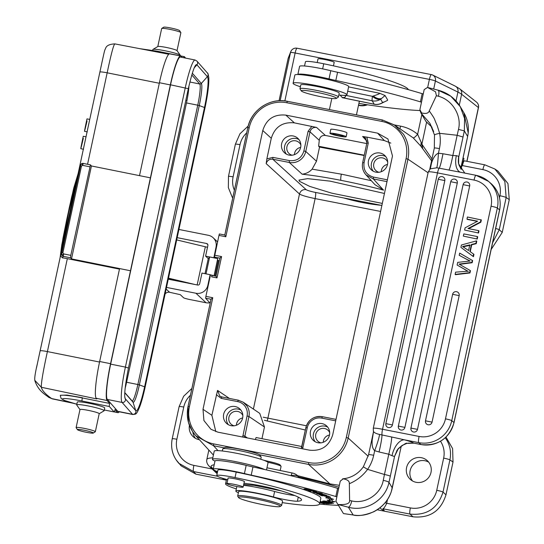<?xml version="1.0" encoding="UTF-8"?>
<svg xmlns="http://www.w3.org/2000/svg" width="544" height="544" viewBox="0 0 544 544"><rect width="100%" height="100%" fill="white"/><g stroke="black" fill="none" stroke-linecap="round" stroke-linejoin="round"><path stroke-width="0.82" d="M36.543 367.601L60.52 255.741A512.536 49.538 12.1 0 1 61.642 253.694L61.907 252.702L62.88 252.81L63.594 253.905L63.369 256.36A510.292 49.32 12.1 0 0 62.431 257.87L60.52 255.741M80.498 165.974L81.233 164.091L81.988 163.86L82.579 165.349L81.478 166.083L80.498 165.974L61.907 252.702M90.42 164.873L83.266 163.418A2.244 2.244 0 0 0 81.104 164.172L81.104 164.172A2.244 2.23 -139.9 0 0 80.628 165.145L80.628 165.145A512.536 49.538 -167.9 0 0 79.506 167.192L102.428 60.228C104.965 48.715 104.604 50.653 105.679 48.164C106.522 45.608 109.548 44.18 114.757 43.887M48.518 397.174L52.251 398.847M40.134 350.853A8.425 0.816 12.1 0 1 47.403 351.594C43.119 371.198 41.092 383.092 41.337 387.274L34.843 380.392M119.462 269.117L67.327 258.665A8.425 0.816 -167.9 0 0 62.431 257.87M107.114 400.561L96.213 398.262A33.606 4.318 101.4 0 1 99.654 361.502L119.578 268.58L130.485 270.762L71.509 258.896L70.557 257.808L63.369 256.36A2.244 2.23 40.1 0 1 61.642 253.694L62.404 255.204L63.594 253.905L70.788 255.354L90.454 164.866L91.433 165.968L150.409 177.84L110.561 363.691A33.701 4.332 -78.6 0 0 107.114 400.561L109.65 403.444L82.348 397.95L109.65 403.444A2.808 0.36 -78.6 0 0 109.364 406.518L114.138 411.944A2.808 0.36 -78.6 0 0 114.165 411.964A2.808 0.36 -78.6 0 0 115.022 409.55L117.558 412.434A33.701 4.332 -78.6 0 0 117.932 412.672A33.701 4.332 -78.6 0 0 119.252 411.788M79.506 167.192L81.104 164.172A2.244 2.23 -139.9 0 1 83.232 163.424M114.913 44.064C113.852 43.758 111.268 53.339 107.168 72.814L87.557 164.288M168.49 278.168L194.718 284.451M180.798 281.69L168.368 278.712M207.488 247.316A8.425 0.816 -167.9 0 0 205.346 246.772L176.691 239.904M210.168 303.192L205.605 298.187L205.89 296.371L212.765 297.724L189.407 406.667A32.008 31.368 130.6 0 0 213.656 443.897L308.693 462.563L308.598 464.42L259.57 454.791M210.467 275.006L210.127 274.686L207.842 285.342A10.112 9.935 133.2 0 1 195.942 293.243L166.505 287.409M165.09 294.018A4.495 4.413 133.2 0 1 169.578 292.271L180.295 294.678L183.539 297.731A5.617 0.544 12.1 0 0 189.734 299.52L206.06 302.756A10.112 9.935 -46.8 0 0 209.794 302.784M168.266 279.208L197.696 285.042A1.686 1.659 -46.8 0 0 199.682 283.723L201.967 273.068L206.026 273.87L209.658 256.924L208.243 258.604L205.598 256.122L207.883 245.46A1.686 1.659 -46.8 0 0 206.604 243.501L177.174 237.66M205.013 273.673L208.243 258.604M178.928 229.466L208.359 235.3A10.112 9.935 133.2 0 1 216.043 247.078L213.846 257.822L205.598 256.122M219.286 260.651L218.253 260.651L214.975 275.951M218.253 260.651L217.464 259.91M215.648 258.203L214.424 257.054L219.83 258.114L221.585 256.584L217.008 277.902L211.636 276.842L211.983 275.203L210.487 274.91L205.89 296.371M211.636 276.842L212.214 275.407L215.968 276.155L219.858 258.121L215.988 276.155L211.983 275.203M218.96 235.409L219.375 233.954L224.788 235.008L225.828 236.762L218.96 235.409L214.424 257.054M377.59 133.144L387.94 138.958L392.482 155.999L332.717 434.785C329.1 446.189 321.402 451.316 309.618 450.187L217.899 432.167L210.929 429.27L203.925 420.553L203.007 409.306L262.772 130.519C266.39 119.122 274.088 113.988 285.865 115.124L377.59 133.144L384.35 140.556L390.83 143.126M210.215 274.768L213.962 275.754M210.127 274.686L206.026 273.87M209.658 256.924L213.758 257.74M214.098 275.59L217.729 258.652L213.846 257.822M218.368 260.467L215.043 275.964M215.988 276.155L217.008 277.902M188.04 406.511L211.024 299.2L188.013 406.531L189.407 406.667M211.031 299.254L212.765 297.724M188.455 422.396L188.013 406.531C185.912 417.676 188.544 427.462 195.908 435.887L192.678 431.752A33.701 33.062 137.6 0 1 192.494 431.467L188.455 422.396M224.352 447.868L213.554 445.747L195.908 435.887M368.206 456.28L348.18 438.022L407.959 159.174C409.754 150.151 408.238 141.794 403.396 134.116L394.386 124.95L382.412 119.979L381.834 121.414A32.008 31.368 130.6 0 1 406.082 158.637L346.304 437.485L348.18 438.022C346.12 446.991 341.285 454.097 333.683 459.333C325.924 464.345 317.56 466.045 308.598 464.42L329.956 483.902L339.354 485.309M394.611 125.106L382.412 119.979L287.395 101.32C278.528 99.708 270.246 101.354 262.541 106.25A33.701 33.17 128.4 0 0 262.092 106.542C254.606 111.778 249.846 118.837 247.812 127.711L249.186 127.82L225.828 236.762M232.308 197.39L228.364 187.68L228.466 176.426A5.617 0.544 -167.9 0 1 233.111 176.868A22.46 22.012 130.6 0 0 234.376 190.257M460.992 169.123L463.576 160.222L462.427 165.594L482.882 169.612A22.46 22.012 130.6 0 1 499.902 195.738A5.617 0.544 12.1 0 1 506.158 197.52L504.846 181.465L494.843 168.994L497.957 171.095L507.953 183.552L509.266 199.621L502.234 232.424L491.157 249.478M387.498 499.494L386.628 503.567C384.771 507.192 383.5 508.919 382.813 508.742C384.336 510.639 384.73 511.428 383.996 511.102L377.23 509.776M297.595 475.674L329.956 483.902M222.278 478.169L224.903 479.849L226.358 480.134M431.004 472.41A12.634 12.383 -49.4 0 0 427.02 460.414A12.634 12.383 -49.4 0 0 406.586 467.609A12.634 12.383 -49.4 0 0 410.57 479.604A12.634 12.383 -49.4 0 0 431.004 472.41M443.652 458.116A5.617 0.544 12.1 0 1 449.908 459.898C451.404 452.377 450.133 445.414 446.107 439.015L445.264 437.798M446.019 437.097L452.615 448.616L453.016 461.999L445.985 494.802C440.817 511.088 429.821 518.418 412.991 516.8L383.996 511.102L379.896 507.858M223.523 478.55L224.903 479.849L195.908 474.15L181.118 465.841L176.066 459.775M195.425 438.314A12.634 12.383 130.6 0 1 192.868 432.038M412.502 480.957A12.634 12.383 130.6 0 1 428.658 462.121M445.985 494.802L443.006 492.089C437.832 508.368 426.836 515.698 410.02 514.087L382.813 508.742M212.112 468.962L193.882 465.378A5.617 0.979 101.1 0 0 193.542 471.56L178.745 463.243M189.421 425.388A12.634 12.383 -49.4 0 0 199.403 439.722M264.384 420.281L305.34 430.039M264.466 426.999L259.753 413.372L243.284 402.247L247.037 406.062C249.057 409.265 249.689 412.746 248.941 416.507L264.466 426.999L261.956 438.688M343.76 197.968L381.099 205.292C369.022 204.122 356.578 201.681 343.76 197.968L315.452 192.42A8.425 0.959 12.3 0 1 306.082 189.604L272.768 159.222C269.402 158.902 267.206 160.371 266.172 163.622L299.492 194.011C300.512 190.781 302.709 189.312 306.082 189.604M382.316 203.415L331.854 193.195L309.692 186.388L299.547 181.349L298.948 180.105L307.625 178.636L330.106 181.138L384.452 193.467M364.181 155.509L319.532 147.084L316.492 161.248L305.769 151.463C304.905 155.203 302.892 158.161 299.724 160.337C296.494 162.425 293.012 163.132 289.279 162.459L302.144 174.196C306.211 173.726 309.536 172.04 312.127 169.143L341.346 174.168A83.042 8.024 12.1 0 1 342.958 174.481L371.328 180.703M316.492 161.248L312.127 169.143M303.892 150.912L308.094 131.342L309.985 131.832L305.769 151.463L303.892 150.933C301.634 158.08 296.8 161.31 289.374 160.602L272.891 157.372L266.859 158.896L266.172 163.622M253.388 409.074L299.492 194.011C301.662 195.364 306.87 196.894 315.119 198.594C315.772 195.289 315.88 193.229 315.452 192.42M263.18 417.194L306.401 425.768M221.762 396.93L219.817 396.107L217.552 390.408L211.888 415.303L215.805 431.63M219.81 396.114L221.782 396.93L221.204 398.364L216.308 394.692M243.284 402.247L238.286 400.173L237.701 401.608L221.204 398.364M237.701 401.608A12.356 12.104 130.6 0 1 247.064 415.976L242.692 437.036M244.616 437.417L248.941 416.507L247.064 415.976M301.811 446.515L256.068 437.526L255.415 439.538M301.675 447.263L305.871 427.693C306.728 423.953 308.74 420.995 311.909 418.812C315.139 416.724 318.628 416.017 322.361 416.697L336.015 419.376M301.247 448.542L305.85 427.666L307.244 427.795L302.6 448.807M329.474 435.044A9.826 9.629 -49.4 0 0 326.373 425.714A9.826 9.629 -49.4 0 0 310.481 431.31A9.826 9.629 -49.4 0 0 313.582 440.64A9.826 9.629 -49.4 0 0 329.474 435.044M266.859 158.896L271.279 138.278C274.89 126.874 282.588 121.74 294.372 122.876L316.581 127.432C313.215 127.112 311.018 128.581 309.985 131.832L319.28 140.304L318.614 146.241L364.249 155.203M242.644 417.982A9.826 9.629 -49.4 0 0 239.544 408.66A9.826 9.629 -49.4 0 0 223.652 414.256A9.826 9.629 -49.4 0 0 226.746 423.579A9.826 9.629 -49.4 0 0 242.644 417.982M228.371 424.701A9.826 9.629 130.6 0 1 240.897 410.088M242.855 415.568A7.439 7.29 -49.4 0 0 228.929 417.262A7.439 7.29 -49.4 0 0 234.083 425.802M236.416 425.231A7.439 7.29 130.6 0 1 242.651 417.962M387.376 179.826L373.415 177.086C366.316 174.937 363.195 170.15 364.065 162.724L368.254 143.113L366.846 137.115L384.35 140.556M366.846 137.115L362.617 136.483L365.575 138.142L366.887 142.956M366.731 143.575L325.366 135.449C321.858 135.17 319.831 136.796 319.28 140.304M330.786 129.547C329.596 128.064 346.712 131.594 346.943 132.892L346.956 133.001M330.766 129.472L329.943 133.307A8.282 0.802 12.1 0 1 337.851 134.184A8.282 0.802 12.1 0 1 346.127 136.707A8.282 0.802 12.1 0 1 346.147 136.782A8.282 0.802 12.1 0 1 338.239 135.905A8.282 0.802 12.1 0 1 329.963 133.389A8.282 0.802 12.1 0 1 329.943 133.307M387.484 164.465A9.826 9.629 -49.4 0 0 384.384 155.135A9.826 9.629 -49.4 0 0 368.485 160.732A9.826 9.629 -49.4 0 0 371.586 170.061A9.826 9.629 -49.4 0 0 387.484 164.465A7.439 7.29 130.6 0 0 381.256 171.707M364.065 162.724L362.685 162.622C361.937 166.389 362.576 169.878 364.602 173.08L365.976 174.842L373.327 178.942L383.561 190.155L374.877 184.593L365.922 174.78M319.532 147.084L318.614 146.241M308.094 131.342L311.862 126.31M300.648 147.404A9.826 9.629 -49.4 0 0 297.554 138.081A9.826 9.629 -49.4 0 0 281.656 143.677A9.826 9.629 -49.4 0 0 284.757 153A9.826 9.629 -49.4 0 0 300.648 147.404A7.439 7.29 130.6 0 0 294.426 154.652M286.375 154.122A9.826 9.629 130.6 0 1 298.908 139.509M300.866 144.983A7.439 7.29 -49.4 0 0 286.94 146.676A7.439 7.29 -49.4 0 0 292.087 155.217M373.211 171.183A9.826 9.629 130.6 0 1 385.737 156.57M387.695 162.044A7.439 7.29 -49.4 0 0 373.769 163.737A7.439 7.29 -49.4 0 0 378.916 172.278M332.84 133.98A5.338 0.517 -167.9 0 0 338.164 135.599A5.338 0.517 -167.9 0 0 343.264 136.163A5.338 0.517 -167.9 0 0 343.25 136.116A5.338 0.517 -167.9 0 0 337.919 134.49A5.338 0.517 -167.9 0 0 332.826 133.926A5.338 0.517 -167.9 0 0 332.84 133.98M315.2 441.762A9.826 9.629 130.6 0 1 327.733 427.149M329.684 432.623A7.439 7.29 -49.4 0 0 315.765 434.316A7.439 7.29 -49.4 0 0 320.912 442.857M323.252 442.286A7.439 7.29 130.6 0 1 329.48 435.023M456.028 100.919L457.926 92.079A5.617 5.216 -63.8 0 0 455.24 86.129L459.694 88.808A5.617 5.488 128.3 0 1 461.618 94.268A84.252 8.146 -167.9 0 0 457.926 92.079L435.411 81.015A5.617 5.216 -63.8 0 0 432.725 75.065A5.617 5.617 0 0 0 431.331 74.596A5.617 0.979 -78.9 0 0 429.4 79.376L295.134 52.999A5.617 0.544 -167.9 0 0 290.496 52.544L288.075 58.711A84.252 8.146 -167.9 0 0 288.034 58.834L288.334 57.841A5.617 5.59 21.4 0 0 288.075 58.711L279.058 100.742M466.97 161.323L478.475 107.664A5.617 0.544 -167.9 0 0 478.414 107.549A5.617 0.544 -167.9 0 0 478.394 107.535A5.617 5.488 -51.7 0 0 476.469 102.082L459.694 88.808M431.582 160.827L420.757 146.078L421.219 142.474L417.629 134.266C412.644 130.132 406.966 127.425 400.581 126.147L394.332 124.916M358.496 105.291A14.042 13.763 -49.4 0 0 367.424 104.795M421.219 142.474L421.879 144.16L431.984 158.943M462.427 165.594C463.189 162.357 463.889 160.786 464.535 160.861L484.813 164.825A5.617 0.979 -78.9 0 1 484.888 164.859L494.843 168.994M502.234 232.424L499.256 229.711L492.599 242.76M394.38 124.943L413.188 137.863L420.757 146.078M421.858 114.532L417.629 134.266C415.426 136.796 413.95 137.992 413.188 137.863M420.063 110.554A164.628 15.912 12.1 0 1 369.512 105.108A39.318 3.801 12.1 0 1 358.911 103.34M387.512 100.409L382.826 102.639L387.478 100.416M387.709 100.035L385.064 95.554L379.739 93.296C380.344 93.452 378.196 94.364 373.3 96.03L372.409 96.322C375.578 98.981 378.318 99.94 380.637 99.198L381.589 98.45C379.216 99.28 376.455 98.471 373.3 96.03M297.854 74.521A24.711 2.387 12.1 0 1 306.986 74.65A24.711 2.387 12.1 0 1 320.355 76.969A24.711 2.387 12.1 0 1 329.025 78.907A28.084 2.713 -167.9 0 0 335.818 80.471A140.42 13.573 12.1 0 1 420.43 101.864A65.79 6.358 -167.9 0 0 421.491 102.177L419.893 109.643L421.6 112.928C425.891 114.009 428.441 113.336 429.257 110.908L436.404 95.656L435.52 91.773L427.509 87.434L424.184 89.604L423.246 93.983A65.79 6.358 12.1 0 1 422.185 93.663A140.42 13.573 -167.9 0 0 337.579 72.27A28.084 2.713 12.1 0 1 330.779 70.706A24.711 2.387 -167.9 0 0 322.109 68.768A24.711 2.387 -167.9 0 0 299.594 66.375L297.847 74.521M359.36 101.272A14.042 1.36 -167.9 0 0 360.196 101.374M423.246 93.983L421.491 102.177M426.258 121.795L432.011 127.242L426.455 121.904M426.061 121.645L420.988 113.05L419.954 110.269M433.656 131.566L429.903 123.311L420.988 113.05L421.6 112.928M429.903 123.311L434.506 135.028C434.554 134.599 436.268 134.042 439.64 133.334L437.172 125.555C433.269 117.008 436.125 120.836 429.257 110.908M434.493 134.994L434.316 148.077A5.617 0.544 -167.9 0 1 439.43 148.621A39.318 38.978 -30.6 0 0 439.64 133.334L457.171 135.272L458.483 129.411C461.972 115.77 452.404 99.838 438.464 96.281C439.253 92.616 439.028 90.569 437.784 90.148M436.404 95.656L438.464 96.281M438.117 90.229L450.752 96.172L460.299 106.706L464.583 118.51L464.331 130.88L463.026 137.034L457.171 135.272L452.826 155.53L442.979 153.755C441.483 161.5 440.239 166.308 439.232 168.184L448.943 170.054C450.01 168.164 451.309 163.322 452.826 155.53L456.334 155.632A16.85 8.813 -74.5 0 0 460.34 172.224M468.2 132.865L463.848 112.717C467.439 118.891 468.894 125.623 468.214 132.913A5.617 0.592 -174.1 0 0 468.2 132.865A33.701 33.408 -30.6 0 1 467.629 136.469L464.331 130.88L458.483 129.411M468.187 132.96A5.617 0.592 -174.1 0 0 468.214 132.913L467.643 136.524A5.617 0.544 -167.9 0 0 467.629 136.469L460.72 168.701M340.347 481.046L343.155 478.849L340.238 481.182L338.64 488.641A65.79 6.358 12.1 0 1 337.579 488.328A140.42 13.573 -167.9 0 0 252.967 466.936A28.084 2.713 12.1 0 1 246.174 465.372A24.711 2.387 -167.9 0 0 237.504 463.434A24.711 2.387 -167.9 0 0 214.982 461.04L213.228 469.241A24.711 2.387 12.1 0 1 222.38 469.316A24.711 2.387 12.1 0 1 235.742 471.634A24.711 2.387 12.1 0 1 244.412 473.572A28.084 2.713 -167.9 0 0 251.212 475.136A140.42 13.573 12.1 0 1 335.818 496.522A65.79 6.358 -167.9 0 0 336.879 496.842L335.947 501.214L343.448 513.563L335.947 501.214M338.416 505.403A56.372 5.447 -167.9 0 0 335.498 505.22A164.628 15.912 12.1 0 1 319.559 504.07M236.334 488.9A39.318 3.801 12.1 0 1 225.563 483.834A39.318 3.801 12.1 0 1 227.045 483.16M243.719 484.405A61.363 5.93 -167.9 0 0 254.028 485.296L255.49 484.833M281.384 490.912L254.028 485.296M294.753 495.536A16.85 1.632 12.1 0 1 274.611 491.497A25.276 2.441 -167.9 0 0 243.522 485.343M319.641 503.853L320.817 498.386A82.566 7.983 -167.9 0 0 320.647 497.624A82.566 7.983 -167.9 0 0 236.205 472.104A19.659 1.897 -167.9 0 0 217.906 470.118L216.73 475.585A19.659 1.897 12.1 0 1 235.028 477.571A82.566 7.983 12.1 0 1 319.471 503.091A82.566 7.983 12.1 0 1 319.641 503.853A82.566 7.983 12.1 0 1 282.22 502.622M217.586 471.614A24.711 2.387 12.1 0 1 213.228 469.241M307.299 489.811C299.751 488.213 312.848 489.702 311.773 490.464L313.534 490.674L309.196 489.416L304.035 488.879L307.299 489.811L305.252 488.845M312.453 490.198L311.773 490.464M320.015 502.098L324.312 503.234L319.974 502.309M319.906 502.636L324.34 503.703L319.926 502.534M319.954 502.411L326.631 503.737L320.042 501.996M326.91 496.917L325.774 497.814L328.154 498.27A91.27 8.82 12.1 0 1 329.589 500.392A91.27 8.82 12.1 0 1 329.542 500.548L327.128 500.024L329.827 501.711L335.063 501.745L332.282 501.146A94.078 9.092 -167.9 0 0 332.336 500.976A94.078 9.092 -167.9 0 0 330.854 498.794L333.588 499.324L326.91 496.917M307.938 490.273L311.039 491.361L309.529 490.634L316.554 491.606L307.938 490.273M320.11 501.663L328.1 503.411L326.373 503.458L327.447 503.737L329.562 503.669L320.178 501.357M326.101 502.03L326.08 502.132C325.298 502.493 326.808 502.969 330.63 503.567L331.969 503.472L322.578 501.167L326.08 502.132L325.251 502.262M319.192 494.591L321.45 495.659L322.538 495.842L320.681 494.965L325.489 496.305L326.57 496.488L324.897 495.7L327.726 496.189L330.596 497.223L328.413 496.189L319.192 494.591M321.878 493.49L321.783 493.932C323.292 493.734 321.198 493.122 315.5 492.096L313.643 491.878C312.514 492.266 315.228 492.952 321.783 493.932L322.606 493.877M313.643 491.878L312.8 491.932M330.358 502.758L330.337 502.86C334.948 503.615 334.58 503.295 329.222 501.894L326.72 501.344C321.64 500.589 322.844 501.092 330.337 502.86L333.574 503.227M326.72 501.344L323.449 500.97M325.054 495.251L325.026 495.387C330.888 496.346 320.328 493.34 321.3 494.408L318.968 494.197C317.567 493.741 317.662 493.619 319.24 493.836L317.288 493.456C313.827 493.109 324.244 495.849 322.558 494.646L326.699 495.489M321.524 494.612L321.62 494.176L321.524 494.612M318.968 494.197C317.567 493.741 317.662 493.619 319.24 493.836M317.288 493.456L316.758 493.503M338.64 488.641L336.879 496.842M413.862 443.142L406.871 443.38L402.254 445.352L397.487 449.677L394.577 456.321L388.98 482.358C385.472 500.181 365.765 512.135 348.364 507.226L338.096 504.512C346.127 504.948 349.962 503.601 349.615 500.487L349.336 483.711C349.588 481.161 347.521 479.543 343.155 478.849L342.557 478.91M349.336 483.711C356.599 480.658 362.692 475.878 367.601 469.363A39.318 38.978 -30.6 0 0 373.687 455.28A5.617 0.544 12.1 0 0 368.574 454.736L373.517 431.671L372.252 439.593C371.715 445.087 372.524 448.78 374.68 450.677C377.42 443.333 379.059 437.927 379.583 434.452C375.945 433.65 373.871 432.541 373.361 431.127L373.442 431.406M363.365 466.861L367.601 469.363L384.452 474.484L383.255 480.338C386.471 481.052 388.382 481.726 388.98 482.358L392.278 487.948L401.268 446.019M373.544 431.535L372.252 439.593M439.43 148.621L438.444 153.231L442.979 153.755M459.517 172.06L448.943 170.054M464.787 173.094L458.776 164.07C458.232 163.057 458.191 160.521 458.674 156.454L458.64 163.431M461.183 169.402L459.068 165.124M458.993 164.859L459.292 165.757M458.776 164.07L458.436 162.051M397.011 450.486L394.577 456.321L398.33 448.637C404.029 444.203 406.878 442.456 406.871 443.38L414.004 443.176L408.068 443.129M413.814 443.129L421.063 444.577A5.617 0.979 -78.9 0 1 420.974 444.536L413.814 443.129A22.467 2.169 -167.9 0 0 404.464 439.831L418.764 442.639L420.974 444.536A28.084 27.52 -49.4 0 0 453.968 422.532L499.555 209.896L497.345 207.998A5.617 0.544 -167.9 0 0 491.062 206.203A22.467 22.018 130.6 0 0 474.042 180.078L437.505 172.897L382.541 429.264A5.617 0.979 101.1 0 0 382.024 435.016C381.874 438.552 380.882 444.203 379.046 451.976L374.68 450.677L373.687 455.28M458.476 162.418L458.755 156.958L463.026 137.034M349.615 500.487L351.716 500.922C350.934 504.587 349.819 506.688 348.364 507.226L353.206 514.998L343.448 513.563L352.913 514.916C368.145 518.051 386.417 507.552 391.32 491.477L391.292 491.558M351.716 500.922C366.248 504.41 381.045 493.53 383.255 480.338M390.306 476.245A5.617 0.544 12.1 0 0 384.452 474.484L388.79 454.226L379.046 451.976M394.339 456.552A5.617 0.544 -167.9 0 0 392 455.729L388.79 454.226C390.619 446.427 391.592 440.681 391.714 437.002L379.583 434.452M430.386 168.586L431.548 162.996C433.391 157.413 435.69 154.163 438.444 153.231C437.961 160.922 437.396 165.784 436.744 167.81L430.107 168.851M436.744 167.81L439.232 168.184A5.617 0.979 101.1 0 0 437.505 172.897A11.234 1.088 -167.9 0 0 428.223 171.999L373.259 428.366A11.234 1.088 12.1 0 1 382.541 429.264L419.084 436.444A22.467 22.018 130.6 0 0 445.482 418.846L491.062 206.203M431.548 162.996L429.835 169.102M477.238 239.054L463.332 236.096L477.238 239.054L477.707 236.858L477.367 236.565L463.801 233.9L463.332 236.096M459.374 264.377L472.165 262.711L472.62 260.596L459.687 253.089L459.211 255.299L469.873 261.011M459.211 255.299L467.718 259.896M472.28 260.304L471.825 262.419L459.034 264.085L470.104 270.429L470.444 270.722L469.968 272.959L455.457 274.693L455.117 274.4L455.6 272.15L467.956 271.225L457.123 265.03L468.296 271.51M477.312 221.36L467.31 219.395L466.97 219.103L467.425 217.002L481.331 219.96L480.848 222.21L468.629 228.657M478.53 233.016L464.624 230.058L478.53 233.016L478.978 230.914L478.638 230.622L467.976 228.528L480.508 221.918L480.848 222.21M459.17 295.644A3.373 3.305 -49.4 0 0 458.102 292.441A3.373 3.373 0 0 0 452.615 294.297L459.17 295.644L432.052 422.117A3.373 3.305 -49.4 0 1 426.605 424.041A3.373 3.305 -49.4 0 1 425.537 420.838L432.052 422.117M469.669 185.98A3.373 3.305 -49.4 0 0 468.608 182.777A3.373 3.373 0 0 0 463.114 184.634L469.669 185.98L417.493 429.372A3.373 3.305 -49.4 0 1 412.039 431.29A3.373 3.305 -49.4 0 1 410.978 428.094L417.493 429.372M457.286 183.049A3.373 3.305 -49.4 0 0 456.226 179.853A3.373 3.373 0 0 0 450.738 181.703L457.286 183.049L404.906 427.394A3.373 3.305 -49.4 0 1 399.459 429.311A3.373 3.305 -49.4 0 1 398.392 426.115L404.906 427.394M444.808 180.601A3.373 3.305 -49.4 0 0 443.741 177.398A3.373 3.373 0 0 0 438.253 179.255L444.808 180.601L392.421 424.939A3.373 3.305 -49.4 0 1 386.974 426.856A3.373 3.305 -49.4 0 1 385.914 423.66L392.421 424.939M471.723 244.8L471.383 244.508L469.894 251.437L473.953 254.354L473.457 256.686L460.911 247.364L461.421 244.997L476.442 240.883L476.782 241.176L476.245 243.671L471.723 244.8L470.247 251.682M391.714 437.002L404.464 439.831A16.85 8.813 -74.5 0 0 392 455.729M398.514 448.44L402.2 445.4L406.871 443.38M397.984 449.052L398.33 448.637M477.367 236.565L476.898 238.762M455.117 274.4L469.628 272.666L470.104 270.429M467.378 259.61L470.145 261.011L457.694 262.385L457.123 265.03M469.628 272.666L469.968 272.959M471.825 262.419L472.165 262.711M478.638 230.622L478.19 232.723M464.624 230.058L465.106 227.807L477.625 221.197L466.97 219.103M480.991 219.667L480.508 221.918M473.613 254.068L473.117 256.394L473.457 256.686M473.117 256.394L460.911 247.364M476.442 240.883L475.905 243.386L476.245 243.671M475.905 243.386L471.383 244.508M468.574 250.519L462.584 246.514L469.778 244.902L468.574 250.519M463.005 246.874L470.2 245.262M292.312 472.994A11.234 0.993 101.6 0 0 291.081 475.68A11.234 7.283 -33.4 0 1 299.424 477.809A11.234 11.234 0 0 0 292.312 472.994L266.961 467.786M289.517 475.361L291.203 475.776M238.381 492.748A25.276 2.441 12.1 0 1 235.919 491.3A25.276 2.441 12.1 0 1 235.872 491.069A25.276 2.441 12.1 0 1 248.696 491.654A25.276 2.441 12.1 0 1 273.442 496.964A16.85 1.632 -167.9 0 0 297.405 501.221A64.029 6.188 -167.9 0 0 301.519 499.963A64.029 6.188 -167.9 0 0 301.39 499.378A64.029 6.188 -167.9 0 0 278.195 489.954A22.467 2.169 -167.9 0 0 249.234 483.929A19.659 1.897 12.1 0 1 243.984 483.174M227.78 479.726A19.659 1.897 12.1 0 1 216.77 475.769A19.659 1.897 12.1 0 1 216.73 475.585M280.201 470.506L281.071 466.453A13.763 1.333 -167.9 0 0 281.044 466.324A13.763 1.333 -167.9 0 0 281.03 466.317A13.763 1.333 -167.9 0 0 267.845 462.257M280.18 465.011A12.634 1.224 -167.9 0 0 280.174 464.998A12.634 1.224 -167.9 0 0 267.009 461.054A12.634 1.224 -167.9 0 0 264.636 460.584M263.534 460.17L275.087 462.998M244.29 481.766A8.425 0.816 -167.9 0 0 244.453 481.651A8.425 0.816 -167.9 0 0 244.44 481.576A8.425 0.816 -167.9 0 0 236.021 479.012A8.425 0.816 -167.9 0 0 227.977 478.122A8.425 0.816 -167.9 0 0 227.997 478.196A8.425 0.816 -167.9 0 0 228.086 478.292M281.615 505.451L282.554 501.078A22.467 2.169 -167.9 0 0 282.506 500.868A22.467 2.169 -167.9 0 0 260.059 494.034A22.467 2.169 -167.9 0 0 238.612 491.66L237.68 496.033A22.467 2.169 12.1 0 1 258.148 498.209A22.467 2.169 12.1 0 1 281.568 505.24A22.467 2.169 12.1 0 1 281.615 505.451A22.467 2.169 12.1 0 1 281.466 505.634L280.14 506.484A21.345 2.06 12.1 0 1 260.834 504.24A21.345 2.06 12.1 0 1 238.598 497.576A21.345 2.06 12.1 0 1 238.585 497.556A21.345 2.06 12.1 0 1 257.992 499.426A21.345 2.06 12.1 0 1 280.235 506.11A21.345 2.06 12.1 0 1 280.14 506.484M238.653 486.853A8.282 0.802 12.1 0 1 226.943 483.616A8.282 0.802 12.1 0 1 231.438 483.854A8.282 0.802 12.1 0 1 243.148 487.091A8.282 0.802 12.1 0 1 238.653 486.853M235.396 463.012A13.478 1.306 12.1 0 1 238.483 463.604A13.478 1.306 12.1 0 1 243.889 464.828M246.582 465.474A14.042 1.36 -167.9 0 0 238.449 463.542A14.042 1.36 -167.9 0 0 232.648 462.488M214.968 461.088A27.52 2.659 12.1 0 1 212.473 459.354A27.52 2.659 12.1 0 1 237.551 462.026A27.52 2.659 12.1 0 1 264.5 469.479M266.499 469.934L268.049 462.699A27.52 2.659 -167.9 0 0 239.306 453.825A27.52 2.659 -167.9 0 0 214.227 451.16L212.473 459.354M260.753 459.224L261.181 457.218A19.659 1.897 -167.9 0 0 261.127 457.021A19.659 1.897 -167.9 0 0 259.175 455.892A19.659 1.897 -167.9 0 0 238.68 450.486A19.659 1.897 -167.9 0 0 222.87 448.82A19.659 1.897 -167.9 0 0 222.741 448.977L222.306 450.983M261.127 457.021L259.835 455.042A17.972 1.734 -167.9 0 0 258.053 454.009A17.972 1.734 -167.9 0 0 239.312 449.072A17.972 1.734 -167.9 0 0 224.856 447.549L222.87 448.82M312.718 490.729L312.807 490.314M330.949 498.372L330.854 498.794M332.282 501.146L332.357 500.806M332.126 500.086L330.181 500.072L329.827 501.711M330.181 500.072L329.718 499.786M329.589 500.392L329.943 498.746A91.27 8.82 -167.9 0 0 329.78 497.95M328.154 498.27L328.331 497.434M330.711 503.166L330.63 503.567M327.209 502.302L330.568 503.125M330.548 503.227L329.569 503.295C326.842 502.806 326.053 502.513 327.189 502.404L326.434 502.513L326.516 502.132M319.267 492.789L319.24 492.898C322.626 493.891 321.633 493.898 316.248 492.925C313.242 492.177 313.188 491.973 316.078 492.32L321.531 493.374M316.248 492.925C313.242 492.177 313.188 491.973 316.078 492.32L316.105 492.191M325.203 501.514C323.816 500.949 325.074 501.085 328.957 501.935L331.881 502.71C332.459 503.227 330.235 502.826 325.203 501.514L324.612 500.983M331.908 502.581L332.493 502.751M340.054 95.118L342.502 97.682A61.363 5.93 -167.9 0 0 345.528 96.546A61.363 5.93 -167.9 0 0 345.406 95.982L345.039 95.363M385.064 95.554L381.589 98.45M383.697 102.02L382.629 102.585A11.234 11.138 -30.6 0 1 374.197 104.196A11.234 0.993 101.6 0 0 374.279 104.264A11.234 11.234 0 0 0 381.861 103.156A11.234 6.106 -118.3 0 0 382.629 102.585L380.637 99.198A11.234 11.138 149.4 0 1 372.198 100.81A11.234 0.993 -78.4 0 1 372.409 96.322L347.684 91.242M408.333 89.644A82.566 7.983 -167.9 0 0 408.184 89.298A82.566 7.983 -167.9 0 0 323.741 63.777A19.659 1.897 -167.9 0 0 305.442 61.792L304.545 65.994M333.452 65.844L334.2 62.356A8.282 0.802 -167.9 0 0 328.685 60.398A8.282 0.802 -167.9 0 0 318.002 58.888L317.213 62.54M346.916 94.819L348.677 86.618A27.52 2.659 -167.9 0 0 319.933 77.744A27.52 2.659 -167.9 0 0 294.855 75.079L293.094 83.28A27.52 2.659 12.1 0 1 318.172 85.945A27.52 2.659 12.1 0 1 346.916 94.819A27.52 2.659 12.1 0 1 338.837 94.989M300.397 86.748A27.52 2.659 12.1 0 1 293.094 83.28M338.409 96.995L339.225 93.167A19.659 1.897 -167.9 0 0 323.313 87.836A19.659 1.897 -167.9 0 0 301.784 84.558A19.659 1.897 -167.9 0 0 300.784 84.925L299.962 88.754A19.659 1.897 12.1 0 1 300.968 88.386A19.659 1.897 12.1 0 1 322.49 91.664A19.659 1.897 12.1 0 1 338.409 96.995A19.659 1.897 12.1 0 1 338.28 97.158L336.287 98.43A17.972 1.734 12.1 0 1 335.492 98.614A17.972 1.734 12.1 0 1 316.656 95.812A17.972 1.734 12.1 0 1 301.308 90.93A17.972 1.734 12.1 0 1 302.178 90.413A17.972 1.734 12.1 0 1 322.694 93.602A17.972 1.734 12.1 0 1 336.287 98.43M301.308 90.93L300.016 88.951A19.659 1.897 12.1 0 1 299.962 88.754M422.212 147.9L421.879 144.16L422.742 148.498M366.445 104.638A14.042 13.763 130.6 0 1 358.55 105.053M96.213 398.262L96.812 398.942L41.337 387.274C42.031 390.463 45.478 394.23 51.687 398.575L70.768 402.587M60.411 395.27L67.028 395.08L82.396 397.712M139.502 175.644L159.419 82.722A33.606 4.318 101.4 0 1 169.612 53.842L180.554 55.944A33.701 4.332 -78.6 0 0 170.326 84.912L150.409 177.84M180.554 55.944A33.701 4.332 -78.6 0 1 180.941 56.182L181.995 57.378M183.811 57.746A2.808 0.36 -78.6 0 1 184.328 56.651A2.808 0.36 -78.6 0 1 184.362 56.671L185.626 58.113M110.656 364.133L125.399 367.098L185.28 87.774A32.293 4.155 -78.6 0 1 195.085 60.017L180.343 57.045A32.293 4.155 101.4 0 0 170.537 84.81L110.656 364.133A32.293 4.155 101.4 0 0 107.345 399.466L117.79 411.339A32.293 4.155 101.4 0 0 118.157 411.57L132.899 414.535A32.293 4.155 -78.6 0 1 132.532 414.304L122.094 402.431L107.345 399.466M104.142 410.727L104.727 407.993A14.042 1.36 -167.9 0 0 89.508 403.356A14.042 1.36 -167.9 0 0 77.268 402.111L76.684 404.845A14.042 1.36 12.1 0 1 88.924 406.089A14.042 1.36 12.1 0 1 104.142 410.727A14.042 1.36 12.1 0 1 104.04 410.849L99.192 413.719M79.968 409.598L76.724 404.994A14.042 1.36 12.1 0 1 76.684 404.845M95.336 431.712L99.205 413.671A9.826 0.952 -167.9 0 0 88.55 410.428A9.826 0.952 -167.9 0 0 79.982 409.55L76.112 427.591A9.826 0.952 12.1 0 1 84.68 428.461A9.826 0.952 12.1 0 1 95.336 431.712A9.826 0.952 12.1 0 1 95.268 431.793L93.282 433.065A8.146 0.789 12.1 0 1 86.238 432.276A8.146 0.789 12.1 0 1 77.432 429.665A8.146 0.789 12.1 0 1 84.51 430.304A8.146 0.789 12.1 0 1 93.282 433.065M77.432 429.665L76.14 427.693A9.826 0.952 12.1 0 1 76.112 427.591M70.557 257.808L70.788 255.354M71.509 258.896L91.433 165.968M180.227 55.828L180.316 55.42A14.042 1.36 -167.9 0 0 180.268 55.27A14.042 1.36 -167.9 0 0 165.09 50.782A14.042 1.36 -167.9 0 0 152.959 49.416A14.042 1.36 -167.9 0 0 152.85 49.538L152.68 50.334M152.959 49.416L157.869 46.505A9.826 0.952 12.1 0 1 166.362 47.464A9.826 0.952 12.1 0 1 176.984 50.606L180.268 55.27M177.024 50.667L180.88 32.674A9.826 0.952 -167.9 0 0 180.853 32.572A9.826 0.952 -167.9 0 0 170.224 29.424A9.826 0.952 -167.9 0 0 161.724 28.472A9.826 0.952 -167.9 0 0 161.663 28.553L157.801 46.546M180.853 32.572L179.561 30.6A8.146 0.789 -167.9 0 0 170.755 27.989A8.146 0.789 -167.9 0 0 163.71 27.2L161.724 28.472M188.924 85.993A19.38 2.489 -78.6 0 1 186.47 102.925L126.589 382.248A19.38 2.489 -78.6 0 1 125.12 388.396M77.69 175.624L68.646 212.486L60.738 254.687M78.105 173.672L71.835 196.214L66.626 220.123L60.092 257.706L62.975 238.258L66.626 220.123M87.054 120.952C83.79 134.851 83.769 134.157 86.986 118.871L89.74 119.422M83.327 138.332C80.063 152.232 80.043 151.538 83.259 136.252L86.013 136.809M342.502 97.682L374.197 104.196L372.198 100.81L345.515 95.329M67.327 258.665L47.403 351.594L99.538 362.039M81.478 166.083L62.88 252.81M90.454 164.866L83.266 163.418L82.579 165.349L89.774 166.797M159.304 83.259L107.168 72.814A8.425 0.816 -167.9 0 0 99.899 72.073M207.842 285.342L208.182 285.668M206.06 302.756L195.942 293.243M197.166 284.934L205.346 246.772M207.869 244.684L206.604 243.501M216.39 247.404L216.043 247.078M214.71 255.231L221.585 256.584M287.395 101.32L287.375 101.306C270.062 97.437 251.104 110.078 247.792 127.684L224.788 235.015L219.375 233.954M249.186 127.82A32.008 31.368 130.6 0 1 286.79 102.741L381.834 121.414M346.304 437.485A32.008 31.368 130.6 0 1 308.693 462.563M166.151 289.054L169.578 292.271M205.605 298.187L211.011 299.254M218.008 450.622L213.554 445.747L213.656 443.897M428.06 172.754L407.959 159.174L406.082 158.644M382.412 119.979L287.375 101.306L286.797 102.741M224.808 235.015L247.812 127.711M385.302 502.513L386.628 503.567M213.289 468.928L211.874 467.595A5.617 5.522 133.2 0 1 209.195 466.222C207.121 464.093 206.326 461.863 206.822 459.537A86.265 8.337 12.1 0 1 212.799 457.824M211.874 467.595A80.648 7.793 12.1 0 1 214.18 464.794M298.88 477.047A80.648 7.793 12.1 0 1 338.946 487.227M217.321 476.231L193.542 471.56L195.908 474.15M217.342 472.736L215.104 470.635M412.991 516.8L410.02 514.087A5.617 0.979 -78.9 0 1 410.36 507.906L386.696 503.261M453.016 461.999L449.908 459.898L443.006 492.089A5.617 0.544 -167.9 0 0 436.75 490.307A22.46 22.012 130.6 0 1 410.36 507.906M436.75 490.307L443.646 458.116A22.46 22.012 130.6 0 0 440.518 441.272M193.882 465.378A22.46 22.012 130.6 0 1 176.861 439.253A5.617 0.544 -167.9 0 0 172.217 438.804C170.462 448.113 172.672 456.3 178.854 463.359M191.896 388.436L183.661 396.236L179.119 406.613A5.617 0.544 -167.9 0 1 183.763 407.062L176.861 439.253M183.763 407.062A22.46 22.012 130.6 0 1 190.434 395.236M221.809 396.936L238.258 400.173L221.782 396.93M335.702 420.859L321.762 418.118L322.361 416.697M302.144 174.196A77.418 8.813 12.3 0 1 341.006 180.35A77.418 8.813 12.3 0 1 383.561 190.155M386.988 181.621L373.327 178.942L373.429 177.086M381.099 205.292L381.881 205.442M289.381 160.602L289.279 162.459L272.768 159.222L272.891 157.372M341.013 180.35A5.617 0.979 -78.9 0 1 341.346 174.168M380.596 211.446L315.119 198.594L267.26 421.076M229.432 398.432L217.552 390.408M242.855 435.594L244.732 436.132L247.459 437.974M336.015 419.37L322.34 416.684C313.929 415.868 308.434 419.533 305.85 427.666L305.871 427.693M307.244 427.795A12.356 12.104 130.6 0 1 321.762 418.118M301.22 448.535L301.648 447.284L303.042 447.42M211.888 415.303L203.007 409.306M262.772 130.519L271.279 138.278M294.372 122.876L285.865 115.124M362.617 136.483L366.955 141.229M325.366 135.449L316.581 127.432M362.698 162.568L366.86 142.977L368.254 143.113M297.153 48.266A5.617 0.979 101.1 0 0 297.065 48.219A5.617 0.979 101.1 0 0 295.134 52.999L284.859 100.912M433.69 89.06L435.411 81.015A5.617 0.544 -167.9 0 0 429.4 79.376L427.666 87.468M466.868 161.303L478.394 107.535L461.618 94.268L459.299 105.108M478.475 107.664A5.617 5.617 0 0 0 478.591 106.774A5.617 3.509 -177 0 1 478.414 107.549M280.167 100.701L290.496 52.544A5.617 5.59 -158.6 0 1 290.754 51.68L288.334 57.841M426.618 122.04L421.879 144.16M463.073 157.828L463.95 158.515L463.576 160.222M482.882 169.612A5.617 0.979 -78.9 0 1 484.813 164.825L494.87 169.014M495.652 228.514A5.617 0.544 -167.9 0 1 499.256 229.711L506.158 197.52L509.266 199.621M499.487 197.669L499.902 195.738M399.915 128.683A5.617 0.979 101.1 0 0 400.581 126.147M348.616 86.904L379.739 93.296M422.185 93.663L420.43 101.864M467.609 136.564A5.617 0.544 -167.9 0 0 467.643 136.524L460.741 168.728M337.579 488.328L335.818 496.522M368.587 454.791A5.617 0.544 12.1 0 1 368.574 454.736L363.358 466.806C357.116 475.517 348.731 478.332 342.829 478.788M429.801 169.136L434.316 148.077A5.617 0.544 -167.9 0 0 434.323 148.131M474.042 180.078A5.617 0.979 -78.9 0 1 475.98 175.297L458.844 171.931M456.334 155.632A5.617 0.544 12.1 0 1 458.674 156.454M421.165 444.57A5.617 0.979 -78.9 0 1 421.063 444.577C437.9 446.202 448.888 438.892 454.029 422.647A5.617 0.544 12.1 0 0 453.968 422.532L451.758 420.641A28.084 27.52 130.6 0 1 418.764 442.639A5.617 0.979 -78.9 0 1 419.084 436.444M391.32 491.477A33.701 33.408 -30.6 0 0 392.278 487.948A5.617 0.544 12.1 0 1 392.292 488.002A5.617 0.544 12.1 0 1 392.258 488.043M476.068 175.338A28.084 27.52 130.6 0 1 488.485 181.349A28.084 27.52 130.6 0 1 497.345 207.998L451.758 420.641A5.617 0.544 12.1 0 0 445.482 418.846M499.555 209.896A28.084 27.52 -49.4 0 0 490.695 183.246C498.542 190.475 501.52 199.396 499.616 210.011A5.617 0.544 -167.9 0 0 499.555 209.896M465.95 270.273L465.61 269.98M252.967 466.936L251.212 475.136M246.174 465.372L244.412 473.572M292.516 476.102L299.241 477.788M298.275 497.134L297.405 501.221M235.028 477.571L236.205 472.104M273.442 496.964L274.611 491.497M335.818 80.471L337.579 72.27M329.025 78.907L330.779 70.706M323.741 63.777L322.646 68.877M461.305 166.076L461.829 166.491M233.111 176.868L240.013 144.677A22.46 22.012 130.6 0 1 246.684 132.852M240.013 144.677A5.617 0.544 -167.9 0 0 235.368 144.228L228.466 176.426M114.356 411.76L117.558 412.434M114.165 411.964L104.305 409.979L114.138 411.944M60.411 395.25L60.316 395.706A25.276 2.441 12.1 0 1 82.348 397.95A2.808 0.36 101.4 0 0 82.056 401.023L109.364 406.518M76.82 404.199A22.467 2.169 12.1 0 1 62.635 398.834A22.467 2.169 12.1 0 1 82.056 401.016M99.654 361.502L110.561 363.691M139.726 48.661L157.026 51.156A2.808 0.36 101.4 0 1 157.06 51.177L184.294 56.658M184.328 56.651L157.026 51.156A2.808 0.36 101.4 0 0 156.618 51.911M170.326 84.912L159.419 82.722M124.841 397.297L125.338 398.806A2.808 2.774 138.7 0 1 122.094 402.431A32.293 4.155 -78.6 0 1 125.399 367.098L128.445 368.03C125.276 384.54 124.127 394.577 124.998 398.147A28.084 3.611 101.4 0 0 125.338 398.806L135.776 410.679A28.084 3.611 101.4 0 0 144.622 386.743L204.503 107.42A28.084 3.611 101.4 0 0 207.38 76.69L196.935 64.818A28.084 3.611 101.4 0 0 195.684 65.164C193.984 67.184 191.536 75.031 188.326 88.699L170.537 84.81M117.79 411.339L132.532 414.304A2.808 2.774 -41.3 0 0 135.776 410.679L133.001 402.138L124.787 392.802M145.153 387.029L205.034 107.698L199.254 105.577L139.373 384.907L145.153 387.029C143.473 394.808 141.719 401.248 139.883 406.348C135.993 415.888 135.973 413.719 132.899 414.535M192.324 73.229L201.321 83.456L207.38 76.69A2.808 2.774 -41.3 0 0 207.414 72.998C207.876 72.828 208.345 74.494 208.828 78.003C208.984 84.966 207.72 94.867 205.034 107.698M207.414 72.998L196.976 61.125A2.808 2.774 138.7 0 1 196.935 64.818L194.303 67.762M201.321 83.456A20.223 2.598 -78.6 0 1 199.254 105.577L197.744 105.189A19.38 2.489 101.4 0 0 199.73 83.994A1.686 1.666 -41.3 0 0 201.321 83.456M132.274 401.112A19.38 2.489 101.4 0 0 137.863 384.52L139.373 384.907A20.223 2.598 -78.6 0 1 133.001 402.138A1.686 1.666 -41.3 0 0 132.675 401.56L124.8 392.605M126.589 382.248L137.863 384.52L197.744 105.189L186.47 102.925M189.87 82.008L199.73 83.994L191.787 74.963M186.973 100.484L185.851 100.259M125.555 384.635L126.031 384.73M102.326 60.71L37.556 362.821M52.251 398.834L48.844 397.406M34.932 380.868C38.427 391.292 45.383 394.516 48.681 397.297M37.434 363.406C35.149 373.136 34.306 378.91 34.904 380.746M213.18 237.776L217.566 241.903M213.391 455.056L195.799 435.771M206.822 459.537L208.848 450.072M209.195 466.222L217.138 473.688M179.119 406.613L172.217 438.804M243.386 402.315L238.286 400.173M365.983 174.842C362.902 171.333 361.794 167.246 362.671 162.595L366.86 142.977L365.575 138.142M346.956 132.981L346.147 136.782M290.754 51.68A5.617 5.617 0 0 1 297.065 48.219L431.331 74.596M432.725 75.065L455.24 86.129M478.591 106.774A5.617 5.617 0 0 0 476.469 102.082M359.373 101.204L356.442 114.879M331.813 98.464L329.433 109.568M463.862 112.737L460.285 106.685C454.906 98.104 447.467 92.596 437.981 90.168L428.543 87.686M458.966 164.771L458.857 164.363M396.739 450.792L398.602 448.338M458.381 161.384L458.422 161.935M353.206 514.998C357.952 516.365 364.786 515.297 373.708 511.788C382.228 507.423 388.103 500.67 391.333 491.531L401.295 445.998M373.259 428.366L373.408 431.304M430.474 168.477L428.223 171.999M490.695 183.246L488.485 181.349L475.98 175.297M499.616 210.011L454.029 422.647M426.605 424.041A3.373 3.373 0 0 1 425.503 420.77L452.615 294.297M412.039 431.29A3.373 3.373 0 0 1 410.938 428.026L463.114 184.634M399.459 429.311A3.373 3.373 0 0 1 398.358 426.047L450.738 181.703M386.974 426.856A3.373 3.373 0 0 1 385.873 423.592L438.253 179.255M464.399 172.795L464.8 173.101M225.563 483.834L226.515 479.393M280.174 464.998L281.03 466.317M236.844 486.533L235.872 491.069M226.943 483.616L228.147 478.006M243.148 487.091L244.351 481.474M238.598 497.576L237.735 496.257M382.826 102.639L381.861 103.156M342.176 97.668L374.279 104.264M248.193 126.024L239.924 133.831L235.368 144.228M279.052 100.749L288.034 58.834M52.292 398.861L72.991 403.213M114.267 411.903L117.932 412.672M60.316 395.706L61.139 398.528L64.178 400.364L76.82 404.212M114.75 43.867L168.735 54.237M196.976 61.125L195.085 60.017M188.326 88.699L128.445 368.03M60.085 257.727L61.771 244.943L69.183 208.134L73.834 187.768L78.112 173.638L71.835 196.214M84.497 131.315L87.237 131.866M80.77 148.696L83.511 149.246"/></g></svg>
